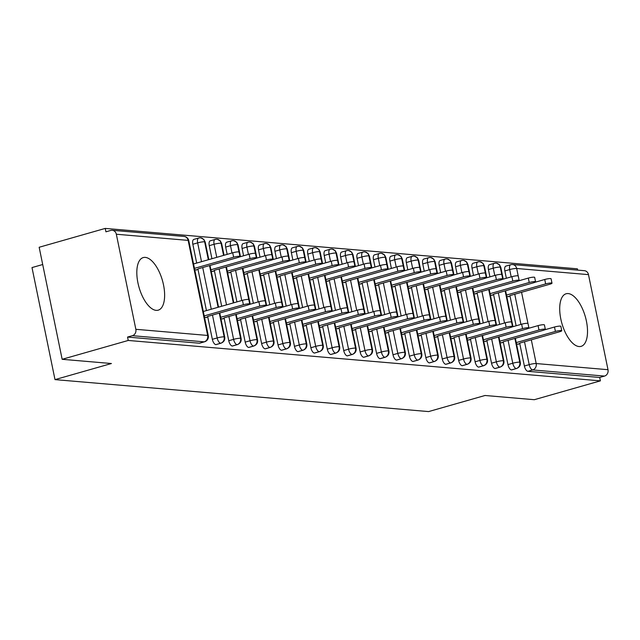 <?xml version="1.0" encoding="UTF-8"?>
<svg xmlns="http://www.w3.org/2000/svg" width="640" height="640" viewBox="0 0 640 640"><rect width="100%" height="100%" fill="white"/><g stroke="black" fill="none" stroke-linecap="round" stroke-linejoin="round"><path stroke-width="0.96" d="M579.048 346.544A27.344 12.192 -105.9 0 1 561.304 321.184A27.344 12.192 -105.9 0 1 566.112 293.768A27.344 12.192 -105.9 0 1 568.176 293.576A27.344 12.192 -105.9 0 1 585.92 318.936A27.344 12.192 -105.9 0 1 581.112 346.352A27.344 12.192 -105.9 0 1 579.048 346.544M156.16 310.36A27.344 12.192 -105.9 0 1 138.416 285.008A27.344 12.192 -105.9 0 1 143.224 257.584A27.344 12.192 -105.9 0 1 145.288 257.392A27.344 12.192 -105.9 0 1 163.032 282.752A27.344 12.192 -105.9 0 1 158.224 310.168A27.344 12.192 -105.9 0 1 156.16 310.36M511.192 276.88L509.688 269.568A5.256 2.344 -105.9 0 1 510.712 264.728A5.256 2.344 -105.9 0 1 511.104 264.688A5.256 4.64 94.9 0 1 512.6 264.544L584.408 270.688A5.256 4.64 94.9 0 1 588.488 274.632L608 369.696A5.256 4.64 94.9 0 1 604.52 376.08L599.688 377.456L600.392 380.856L534.304 399.704L485.04 395.488L428.616 411.584L55 379.616L111.424 363.52L62.152 359.304L39.16 247.264L105.24 228.416L105.936 231.816L110.76 230.44A5.256 4.64 -85.1 0 1 112.256 230.288L184.064 236.432A5.256 4.64 -85.1 0 1 188.144 240.384L116.336 234.24A5.256 4.64 -85.1 0 0 112.256 230.288M577.656 270.112L577.392 268.816L105.24 228.416M42.696 264.528L32 267.576L55 379.616M135.848 329.304L207.656 335.448A5.256 4.64 -85.1 0 1 204.176 341.832A5.256 2.344 74.1 0 0 204.568 341.792L199.744 343.168A5.256 2.344 -105.9 0 1 199.344 343.208L204.176 341.832L132.368 335.688A5.256 4.64 -85.1 0 0 135.848 329.304L116.336 234.24M199.344 343.208L127.536 337.064L128.232 340.456L62.152 359.304M132.368 335.688L127.536 337.064M600.392 380.856L128.232 340.456M206.656 317.304L204.544 317.464M194.784 269.936L196.896 269.776M588.488 274.632L516.68 268.488A5.256 0.784 -11.6 0 0 509.688 269.568L504.864 270.952L506.36 278.256M509.944 295.728L516.12 325.784M519.704 343.264L524.376 366.016L529.2 364.632L524.512 341.768M504.864 270.952A5.256 2.344 -105.9 0 1 505.88 266.104L510.712 264.728A5.256 5.256 0 0 1 512.6 264.544A5.256 4.64 94.9 0 1 516.68 268.488L518.2 275.904M599.688 377.456L527.88 371.312A5.256 2.344 -105.9 0 1 524.376 366.016M494.768 275.472L493.264 268.168L488.44 269.544A5.256 2.344 -105.9 0 1 489.456 264.696L494.288 263.32A5.256 2.344 -105.9 0 1 494.68 263.288A5.256 4.64 94.9 0 1 496.176 263.136A5.256 4.64 94.9 0 1 496.464 263.176A5.256 4.64 94.9 0 1 500.256 267.088L501.776 274.496M512.064 369.736A5.256 2.344 -105.9 0 1 511.776 369.872A5.256 2.344 -105.9 0 1 511.464 369.912A5.256 2.344 -105.9 0 1 507.952 364.608L512.776 363.232L508.088 340.36M488.44 269.544L489.936 276.848M493.528 294.328L499.696 324.384M503.28 341.856L507.952 364.608M518.688 344L516.576 344.168M506.816 296.632L508.928 296.472M478.344 274.072L476.84 266.76L472.016 268.136A5.256 2.344 -105.9 0 1 473.04 263.296L477.864 261.92A5.256 2.344 -105.9 0 1 478.264 261.88A5.256 4.64 94.9 0 1 479.752 261.736A5.256 4.64 94.9 0 1 480.04 261.768A5.256 4.64 94.9 0 1 483.832 265.68L485.352 273.096M495.64 368.336A5.256 2.344 -105.9 0 1 495.352 368.464A5.256 2.344 -105.9 0 1 495.04 368.504A5.256 2.344 -105.9 0 1 491.528 363.2L496.36 361.824L491.664 338.96M472.016 268.136L473.512 275.448M477.104 292.92L483.272 322.976M486.856 340.448L491.528 363.2M502.264 342.6L500.152 342.76M490.4 295.224L492.504 295.064M461.92 272.664L460.424 265.36L455.592 266.736A5.256 2.344 -105.9 0 1 456.616 261.888L461.44 260.512A5.256 2.344 -105.9 0 1 461.84 260.472A5.256 4.64 94.9 0 1 463.336 260.328A5.256 4.64 94.9 0 1 463.624 260.36A5.256 4.64 94.9 0 1 467.408 264.28L468.928 271.688M479.216 366.928A5.256 2.344 -105.9 0 1 478.928 367.056A5.256 2.344 -105.9 0 1 478.616 367.104A5.256 2.344 -105.9 0 1 475.104 361.8L479.936 360.416L475.24 337.552M455.592 266.736L457.096 274.04M460.68 291.512L466.848 321.576M470.44 339.048L475.104 361.8M485.84 341.192L483.728 341.352M473.976 293.824L476.088 293.664M445.496 271.256L444 263.952L439.168 265.328A5.256 2.344 -105.9 0 1 440.192 260.48L445.016 259.104A5.256 2.344 -105.9 0 1 445.416 259.072A5.256 4.64 94.9 0 1 446.912 258.92A5.256 4.64 94.9 0 1 447.2 258.96A5.256 4.64 94.9 0 1 450.984 262.872L452.512 270.28M462.8 365.52A5.256 2.344 -105.9 0 1 462.504 365.656A5.256 2.344 -105.9 0 1 462.192 365.696A5.256 2.344 -105.9 0 1 458.68 360.392L463.512 359.016L458.816 336.144M439.168 265.328L440.672 272.632M444.256 290.112L450.424 320.168M454.016 337.64L458.68 360.392M469.416 339.784L467.304 339.952M457.552 292.416L459.664 292.256M429.072 269.856L427.576 262.544L422.744 263.92A5.256 2.344 -105.9 0 1 423.768 259.08L428.6 257.704A5.256 2.344 -105.9 0 1 428.992 257.664A5.256 4.64 94.9 0 1 430.488 257.52A5.256 4.64 94.9 0 1 430.776 257.552A5.256 4.64 94.9 0 1 434.568 261.464L436.088 268.88M446.376 364.12A5.256 2.344 -105.9 0 1 446.088 364.248A5.256 2.344 -105.9 0 1 445.768 364.288A5.256 2.344 -105.9 0 1 442.264 358.984L447.088 357.608L442.392 334.744M422.744 263.92L424.248 271.232M427.832 288.704L434.008 318.76M437.592 336.24L442.264 358.984M452.992 338.384L450.888 338.544M441.128 291.016L443.24 290.848M412.656 268.448L411.152 261.144L406.328 262.52A5.256 2.344 -105.9 0 1 407.344 257.672L412.176 256.296A5.256 2.344 -105.9 0 1 412.568 256.256A5.256 4.64 94.9 0 1 414.064 256.112A5.256 4.64 94.9 0 1 414.352 256.152A5.256 4.64 94.9 0 1 418.144 260.064L419.664 267.472M429.952 362.712A5.256 2.344 -105.9 0 1 429.664 362.848A5.256 2.344 -105.9 0 1 429.344 362.888A5.256 2.344 -105.9 0 1 425.84 357.584L430.664 356.208L425.968 333.336M406.328 262.52L407.824 269.824M411.408 287.296L417.584 317.36M421.168 334.832L425.84 357.584M436.576 336.976L434.464 337.136M424.704 289.608L426.816 289.448M396.232 267.04L394.728 259.736L389.904 261.112A5.256 2.344 -105.9 0 1 390.92 256.264L395.752 254.888A5.256 2.344 -105.9 0 1 396.144 254.856A5.256 4.64 94.9 0 1 397.64 254.704A5.256 4.64 94.9 0 1 397.928 254.744A5.256 4.64 94.9 0 1 401.72 258.656L403.24 266.064M413.528 361.304A5.256 2.344 -105.9 0 1 413.24 361.44A5.256 2.344 -105.9 0 1 412.928 361.48A5.256 2.344 -105.9 0 1 409.416 356.176L414.24 354.8L409.552 331.928M389.904 261.112L391.4 268.424M394.992 285.896L401.16 315.952M404.744 333.424L409.416 356.176M420.152 335.568L418.04 335.736M408.28 288.2L410.392 288.04M379.808 265.64L378.304 258.328L373.48 259.704A5.256 2.344 -105.9 0 1 374.504 254.864L379.328 253.488A5.256 2.344 -105.9 0 1 379.728 253.448A5.256 4.64 94.9 0 1 381.216 253.304A5.256 4.64 94.9 0 1 381.504 253.336A5.256 4.64 94.9 0 1 385.296 257.248L386.816 264.664M397.104 359.904A5.256 2.344 -105.9 0 1 396.816 360.032A5.256 2.344 -105.9 0 1 396.504 360.072A5.256 2.344 -105.9 0 1 392.992 354.768L397.824 353.392L393.128 330.528M373.48 259.704L374.976 267.016M378.568 284.488L384.736 314.544M388.32 332.024L392.992 354.768M403.728 334.168L401.616 334.328M391.856 286.8L393.968 286.632M363.384 264.232L361.888 256.928L357.056 258.304A5.256 2.344 -105.9 0 1 358.08 253.456L362.904 252.08A5.256 2.344 -105.9 0 1 363.304 252.04A5.256 4.64 94.9 0 1 364.792 251.896A5.256 4.64 94.9 0 1 365.088 251.936A5.256 4.64 94.9 0 1 368.872 255.848L370.392 263.256M380.68 358.496A5.256 2.344 -105.9 0 1 380.392 358.632A5.256 2.344 -105.9 0 1 380.08 358.672A5.256 2.344 -105.9 0 1 376.568 353.368L381.4 351.992L376.704 329.12M357.056 258.304L358.56 265.608M362.144 283.08L368.312 313.144M371.904 330.616L376.568 353.368M387.304 332.76L385.192 332.92M375.44 285.392L377.552 285.232M346.96 262.824L345.464 255.52L340.632 256.896A5.256 2.344 -105.9 0 1 341.656 252.056L346.48 250.672A5.256 2.344 -105.9 0 1 346.88 250.64A5.256 4.64 94.9 0 1 348.376 250.496A5.256 4.64 94.9 0 1 348.664 250.528A5.256 4.64 94.9 0 1 352.448 254.44L353.976 261.848M364.264 357.096A5.256 2.344 -105.9 0 1 363.968 357.224A5.256 2.344 -105.9 0 1 363.656 357.264A5.256 2.344 -105.9 0 1 360.144 351.96L364.976 350.584L360.28 327.72M340.632 256.896L342.136 264.208M345.72 281.68L351.888 311.736M355.48 329.208L360.144 351.96M370.88 331.36L368.768 331.52M359.016 283.984L361.128 283.824M330.536 261.424L329.04 254.112L324.208 255.496A5.256 2.344 -105.9 0 1 325.232 250.648L330.064 249.272A5.256 2.344 -105.9 0 1 330.456 249.232A5.256 4.64 94.9 0 1 331.952 249.088A5.256 4.64 94.9 0 1 332.24 249.12A5.256 4.64 94.9 0 1 336.032 253.032L337.552 260.448M347.84 355.688A5.256 2.344 -105.9 0 1 347.552 355.816A5.256 2.344 -105.9 0 1 347.232 355.856A5.256 2.344 -105.9 0 1 343.728 350.552L348.552 349.176L343.856 326.312M324.208 255.496L325.712 262.8M329.296 280.272L335.464 310.328M339.056 327.808L343.728 350.552M354.456 329.952L352.352 330.112M342.592 282.584L344.704 282.416M314.12 260.016L312.616 252.712L307.792 254.088A5.256 2.344 -105.9 0 1 308.808 249.24L313.64 247.864A5.256 2.344 -105.9 0 1 314.032 247.832A5.256 4.64 94.9 0 1 315.528 247.68A5.256 4.64 94.9 0 1 315.816 247.72A5.256 4.64 94.9 0 1 319.608 251.632L321.128 259.04M331.416 354.28A5.256 2.344 -105.9 0 1 331.128 354.416A5.256 2.344 -105.9 0 1 330.808 354.456A5.256 2.344 -105.9 0 1 327.304 349.152L332.128 347.776L327.432 324.904M307.792 254.088L309.288 261.392M312.872 278.872L319.048 308.928M322.632 326.4L327.304 349.152M338.04 328.544L335.928 328.712M326.168 281.176L328.28 281.016M297.696 258.616L296.192 251.304L291.368 252.68A5.256 2.344 -105.9 0 1 292.384 247.84L297.216 246.456A5.256 2.344 -105.9 0 1 297.608 246.424A5.256 4.64 94.9 0 1 299.104 246.28A5.256 4.64 94.9 0 1 299.392 246.312A5.256 4.64 94.9 0 1 303.184 250.224L304.704 257.64M314.992 352.88A5.256 2.344 -105.9 0 1 314.704 353.008A5.256 2.344 -105.9 0 1 314.392 353.048A5.256 2.344 -105.9 0 1 310.88 347.744L315.704 346.368L311.016 323.504M291.368 252.68L292.864 259.992M296.456 277.464L302.624 307.52M306.208 324.992L310.88 347.744M321.616 327.144L319.504 327.304M309.744 279.768L311.856 279.608M281.272 257.208L279.768 249.904L274.944 251.28A5.256 2.344 -105.9 0 1 275.968 246.432L280.792 245.056A5.256 2.344 -105.9 0 1 281.192 245.016A5.256 4.64 94.9 0 1 282.68 244.872A5.256 4.64 94.9 0 1 282.968 244.904A5.256 4.64 94.9 0 1 286.76 248.816L288.28 256.232M298.568 351.472A5.256 2.344 -105.9 0 1 298.28 351.6A5.256 2.344 -105.9 0 1 297.968 351.648A5.256 2.344 -105.9 0 1 294.456 346.344L299.288 344.96L294.592 322.096M274.944 251.28L276.44 258.584M280.032 276.056L286.2 306.112M289.784 323.592L294.456 346.344M305.192 325.736L303.08 325.896M293.32 278.368L295.432 278.208M264.848 255.8L263.352 248.496L258.52 249.872A5.256 2.344 -105.9 0 1 259.544 245.024L264.368 243.648A5.256 2.344 -105.9 0 1 264.768 243.616A5.256 4.64 94.9 0 1 266.256 243.464A5.256 4.64 94.9 0 1 266.552 243.504A5.256 4.64 94.9 0 1 270.336 247.416L271.856 254.824M282.144 350.064A5.256 2.344 -105.9 0 1 281.856 350.2A5.256 2.344 -105.9 0 1 281.544 350.24A5.256 2.344 -105.9 0 1 278.032 344.936L282.864 343.56L278.168 320.688M258.52 249.872L260.024 257.176M263.608 274.656L269.776 304.712M273.36 322.184L278.032 344.936M288.768 324.328L286.656 324.496M276.904 276.96L279.016 276.8M248.424 254.4L246.928 247.088L242.096 248.464A5.256 2.344 -105.9 0 1 243.12 243.624L247.944 242.248A5.256 2.344 -105.9 0 1 248.344 242.208A5.256 4.64 94.9 0 1 249.84 242.064A5.256 4.64 94.9 0 1 250.128 242.096A5.256 4.64 94.9 0 1 253.912 246.008L255.44 253.424M265.728 348.664A5.256 2.344 -105.9 0 1 265.432 348.792A5.256 2.344 -105.9 0 1 265.12 348.832A5.256 2.344 -105.9 0 1 261.608 343.528L266.44 342.152L261.744 319.288M242.096 248.464L243.6 255.776M247.184 273.248L253.352 303.304M256.944 320.776L261.608 343.528M272.344 322.928L270.232 323.088M260.48 275.56L262.592 275.392M232 252.992L230.504 245.688L225.672 247.064A5.256 2.344 -105.9 0 1 226.696 242.216L231.52 240.84A5.256 2.344 -105.9 0 1 231.92 240.8A5.256 4.64 94.9 0 1 233.416 240.656A5.256 4.64 94.9 0 1 233.704 240.688A5.256 4.64 94.9 0 1 237.496 244.608L239.016 252.016M249.304 347.256A5.256 2.344 -105.9 0 1 249.016 347.392A5.256 2.344 -105.9 0 1 248.696 347.432A5.256 2.344 -105.9 0 1 245.192 342.128L250.016 340.752L245.32 317.88M225.672 247.064L227.176 254.368M230.76 271.84L236.928 301.904M240.52 319.376L245.192 342.128M255.92 321.52L253.816 321.68M244.056 274.152L246.168 273.992M216.76 257.336L214.08 244.28L209.256 245.656A5.256 2.344 -105.9 0 1 210.272 240.808L215.104 239.432A5.256 2.344 -105.9 0 1 215.496 239.4A5.256 4.64 94.9 0 1 216.992 239.248A5.256 4.64 94.9 0 1 217.28 239.288A5.256 4.64 94.9 0 1 221.072 243.2L223.576 255.4M232.88 345.848A5.256 2.344 -105.9 0 1 232.592 345.984A5.256 2.344 -105.9 0 1 232.272 346.024A5.256 2.344 -105.9 0 1 228.768 340.72L233.592 339.344L228.896 316.472M209.256 245.656L211.936 258.72M214.336 270.44L221.688 306.248M224.096 317.968L228.768 340.72M239.504 320.112L237.392 320.28M227.632 272.744L229.744 272.584M201.52 261.688L197.656 242.872L192.832 244.248A5.256 2.344 -105.9 0 1 193.848 239.408L198.68 238.032A5.256 2.344 -105.9 0 1 199.072 237.992A5.256 4.64 94.9 0 1 200.568 237.848A5.256 4.64 94.9 0 1 200.856 237.88A5.256 4.64 94.9 0 1 204.648 241.792L208.328 259.744M216.456 344.448A5.256 2.344 -105.9 0 1 216.168 344.576A5.256 2.344 -105.9 0 1 215.848 344.616A5.256 2.344 -105.9 0 1 212.344 339.312L217.168 337.936L212.48 315.072M192.832 244.248L196.688 263.064M197.92 269.032L206.448 310.592M207.672 316.568L212.344 339.312M223.08 318.712L220.968 318.872M211.208 271.344L213.32 271.176M219.288 313.128L224.16 336.856A5.256 4.64 94.9 0 1 220.68 343.24L215.848 344.616M209.536 265.592L218.088 307.272M235.712 314.536L240.584 338.264A5.256 4.64 94.9 0 1 237.104 344.648L232.272 346.024M225.952 267L233.328 302.928M252.136 315.936L257.008 339.672A5.256 4.64 94.9 0 1 253.528 346.048L248.696 347.432M242.376 268.408L248.768 299.544M268.56 317.344L273.432 341.072A5.256 4.64 94.9 0 1 269.944 347.456L265.12 348.832M258.8 269.808L265.192 300.952M284.984 318.744L289.848 342.48A5.256 4.64 94.9 0 1 286.368 348.864L281.544 350.24M275.224 271.216L281.616 302.36M301.4 320.152L306.272 343.88A5.256 4.64 94.9 0 1 302.792 350.264L297.968 351.648M291.648 272.624L298.04 303.76M317.824 321.56L322.696 345.288A5.256 4.64 94.9 0 1 319.216 351.672L314.392 353.048M308.072 274.024L314.464 305.168M334.248 322.96L339.12 346.696A5.256 4.64 94.9 0 1 335.64 353.08L330.808 354.456M324.488 275.432L330.88 306.576M350.672 324.368L355.544 348.096A5.256 4.64 94.9 0 1 352.064 354.48L347.232 355.856M340.912 276.84L347.304 307.976M367.096 325.776L371.968 349.504A5.256 4.64 94.9 0 1 368.488 355.888L363.656 357.264M357.336 278.24L363.728 309.384M383.52 327.176L388.384 350.912A5.256 4.64 94.9 0 1 384.904 357.296L380.08 358.672M373.76 279.648L380.152 310.792M399.936 328.584L404.808 352.312A5.256 4.64 94.9 0 1 401.328 358.696L396.504 360.072M390.184 281.048L396.576 312.192M416.36 329.992L421.232 353.72A5.256 4.64 94.9 0 1 417.752 360.104L412.928 361.48M406.608 282.456L413 313.6M432.784 331.392L437.656 355.128A5.256 4.64 94.9 0 1 434.176 361.512L429.344 362.888M423.024 283.864L429.416 315M449.208 332.8L454.08 356.528A5.256 4.64 94.9 0 1 450.6 362.912L445.768 364.288M439.448 285.264L445.84 316.408M465.632 334.208L470.504 357.936A5.256 4.64 94.9 0 1 467.024 364.32L462.192 365.696M455.872 286.672L462.264 317.816M482.056 335.608L486.92 359.336A5.256 4.64 94.9 0 1 483.44 365.72L478.616 367.104M472.296 288.08L478.688 319.216M498.472 337.016L503.344 360.744A5.256 4.64 94.9 0 1 499.864 367.128L495.04 368.504M488.72 289.48L495.112 320.624M514.896 338.416L519.768 362.152A5.256 4.64 94.9 0 1 516.288 368.536L511.464 369.912M505.144 290.888L511.536 322.032M206.232 317.608L207.952 316.36L247.48 305.088A4.384 0.656 168.4 0 0 249.72 304.032A4.384 0.656 168.4 0 0 243.376 304.736L242.472 300.32A4.384 0.656 -11.6 0 1 248.816 299.616L249.72 304.032M203.312 311.488L242.472 300.32M204.224 315.904L243.376 304.736M233.616 257.2L232.712 252.792A4.384 0.656 -11.6 0 1 239.056 252.08L239.96 256.496A4.384 0.656 168.4 0 0 233.616 257.2L194.464 268.368M196.48 270.08L198.2 268.832L237.728 257.552A4.384 0.656 168.4 0 0 239.96 256.496M232.712 252.792L193.56 263.96M222.656 319.016L224.376 317.768L263.904 306.488A4.384 0.656 168.4 0 0 266.144 305.432A4.384 0.656 168.4 0 0 259.8 306.136L258.888 301.728A4.384 0.656 -11.6 0 1 265.24 301.024L266.144 305.432M249.112 304.52L258.888 301.728M220.648 317.304L259.8 306.136M239.08 320.424L240.8 319.168L280.328 307.896A4.384 0.656 168.4 0 0 282.568 306.84A4.384 0.656 168.4 0 0 276.224 307.544L275.312 303.128A4.384 0.656 -11.6 0 1 281.656 302.424L282.568 306.84M265.536 305.92L275.312 303.128M237.072 318.712L276.224 307.544M255.504 321.824L257.224 320.576L296.752 309.304A4.384 0.656 168.4 0 0 298.992 308.248A4.384 0.656 168.4 0 0 292.64 308.952L291.736 304.536A4.384 0.656 -11.6 0 1 298.08 303.832L298.992 308.248M281.952 307.328L291.736 304.536M253.488 320.12L292.64 308.952M271.928 323.232L273.648 321.984L313.168 310.704A4.384 0.656 168.4 0 0 315.408 309.648A4.384 0.656 168.4 0 0 309.064 310.352L308.16 305.944A4.384 0.656 -11.6 0 1 314.504 305.24L315.408 309.648M298.376 308.728L308.16 305.944M269.912 321.52L309.064 310.352M250.04 258.608L249.136 254.192A4.384 0.656 -11.6 0 1 255.48 253.488L256.384 257.904A4.384 0.656 168.4 0 0 250.04 258.608L210.888 269.776M212.904 271.488L214.616 270.232L254.144 258.96A4.384 0.656 168.4 0 0 256.384 257.904M249.136 254.192L239.352 256.984M266.464 260.016L265.56 255.6A4.384 0.656 -11.6 0 1 271.904 254.896L272.808 259.304A4.384 0.656 168.4 0 0 266.464 260.016L227.312 271.184M229.32 272.888L231.04 271.64L270.568 260.368A4.384 0.656 168.4 0 0 272.808 259.304M265.56 255.6L255.776 258.392M282.888 261.416L281.984 257.008A4.384 0.656 -11.6 0 1 288.328 256.296L289.232 260.712A4.384 0.656 168.4 0 0 282.888 261.416L243.736 272.584M245.744 274.296L247.464 273.048L286.992 261.768A4.384 0.656 168.4 0 0 289.232 260.712M281.984 257.008L272.2 259.792M299.312 262.824L298.4 258.408A4.384 0.656 -11.6 0 1 304.752 257.704L305.656 262.12A4.384 0.656 168.4 0 0 299.312 262.824L260.16 273.992M262.168 275.704L263.888 274.448L303.416 263.176A4.384 0.656 168.4 0 0 305.656 262.12M298.4 258.408L288.624 261.2M288.344 324.64L290.064 323.384L329.592 312.112A4.384 0.656 168.4 0 0 331.832 311.056A4.384 0.656 168.4 0 0 325.488 311.76L324.584 307.344A4.384 0.656 -11.6 0 1 330.928 306.64L331.832 311.056M314.8 310.136L324.584 307.344M286.336 322.928L325.488 311.76M315.728 264.232L314.824 259.816A4.384 0.656 -11.6 0 1 321.168 259.112L322.08 263.52A4.384 0.656 168.4 0 0 315.728 264.232L276.576 275.392M278.592 277.104L280.312 275.856L319.84 264.576A4.384 0.656 168.4 0 0 322.08 263.52M314.824 259.816L305.04 262.608M304.768 326.04L306.488 324.792L346.016 313.52A4.384 0.656 168.4 0 0 348.256 312.464A4.384 0.656 168.4 0 0 341.912 313.168L341.008 308.752A4.384 0.656 -11.6 0 1 347.352 308.048L348.256 312.464M331.224 311.544L341.008 308.752M302.76 324.336L341.912 313.168M321.192 327.448L322.912 326.2L362.44 314.92A4.384 0.656 168.4 0 0 364.68 313.864A4.384 0.656 168.4 0 0 358.336 314.568L357.432 310.16A4.384 0.656 -11.6 0 1 363.776 309.448L364.68 313.864M347.648 312.944L357.432 310.16M319.184 325.736L358.336 314.568M337.616 328.856L339.336 327.6L378.864 316.328A4.384 0.656 168.4 0 0 381.104 315.272A4.384 0.656 168.4 0 0 374.76 315.976L373.848 311.56A4.384 0.656 -11.6 0 1 380.192 310.856L381.104 315.272M364.072 314.352L373.848 311.56M335.608 327.144L374.76 315.976M332.152 265.632L331.248 261.224A4.384 0.656 -11.6 0 1 337.592 260.512L338.496 264.928A4.384 0.656 168.4 0 0 332.152 265.632L293 276.8M295.016 278.512L296.736 277.256L336.264 265.984A4.384 0.656 168.4 0 0 338.496 264.928M331.248 261.224L321.464 264.008M348.576 267.04L347.672 262.624A4.384 0.656 -11.6 0 1 354.016 261.92L354.92 266.336A4.384 0.656 168.4 0 0 348.576 267.04L309.424 278.208M311.44 279.92L313.152 278.664L352.68 267.392A4.384 0.656 168.4 0 0 354.92 266.336M347.672 262.624L337.888 265.416M365 268.448L364.096 264.032A4.384 0.656 -11.6 0 1 370.44 263.328L371.344 267.736A4.384 0.656 168.4 0 0 365 268.448L325.848 279.608M327.856 281.32L329.576 280.072L369.104 268.792A4.384 0.656 168.4 0 0 371.344 267.736M364.096 264.032L354.312 266.824M354.04 330.256L355.76 329.008L395.288 317.736A4.384 0.656 168.4 0 0 397.528 316.672A4.384 0.656 168.4 0 0 391.176 317.384L390.272 312.968A4.384 0.656 -11.6 0 1 396.616 312.264L397.528 316.672M380.488 315.76L390.272 312.968M352.024 328.552L391.176 317.384M381.424 269.848L380.52 265.432A4.384 0.656 -11.6 0 1 386.864 264.728L387.768 269.144A4.384 0.656 168.4 0 0 381.424 269.848L342.272 281.016M344.28 282.728L346 281.472L385.528 270.2A4.384 0.656 168.4 0 0 387.768 269.144M380.52 265.432L370.736 268.224M370.464 331.664L372.184 330.408L411.704 319.136A4.384 0.656 168.4 0 0 413.944 318.08A4.384 0.656 168.4 0 0 407.6 318.784L406.696 314.376A4.384 0.656 -11.6 0 1 413.04 313.664L413.944 318.08M396.912 317.16L406.696 314.376M368.448 329.952L407.6 318.784M397.848 271.256L396.936 266.84A4.384 0.656 -11.6 0 1 403.288 266.136L404.192 270.552A4.384 0.656 168.4 0 0 397.848 271.256L358.696 282.424M360.704 284.128L362.424 282.88L401.952 271.608A4.384 0.656 168.4 0 0 404.192 270.552M396.936 266.84L387.16 269.632M386.888 333.072L388.6 331.816L428.128 320.544A4.384 0.656 168.4 0 0 430.368 319.488A4.384 0.656 168.4 0 0 424.024 320.192L423.12 315.776A4.384 0.656 -11.6 0 1 429.464 315.072L430.368 319.488M413.336 318.568L423.12 315.776M384.872 331.36L424.024 320.192M414.272 272.656L413.36 268.248A4.384 0.656 -11.6 0 1 419.704 267.544L420.616 271.952A4.384 0.656 168.4 0 0 414.272 272.656L375.112 283.824M377.128 285.536L378.848 284.288L418.376 273.008A4.384 0.656 168.4 0 0 420.616 271.952M413.36 268.248L403.576 271.032M403.304 334.472L405.024 333.224L444.552 321.944A4.384 0.656 168.4 0 0 446.792 320.888A4.384 0.656 168.4 0 0 440.448 321.6L439.544 317.184A4.384 0.656 -11.6 0 1 445.888 316.48L446.792 320.888M429.76 319.976L439.544 317.184M401.296 332.76L440.448 321.6M430.688 274.064L429.784 269.648A4.384 0.656 -11.6 0 1 436.128 268.944L437.032 273.36A4.384 0.656 168.4 0 0 430.688 274.064L391.536 285.232M393.552 286.944L395.272 285.688L434.8 274.416A4.384 0.656 168.4 0 0 437.032 273.36M429.784 269.648L420 272.44M419.728 335.88L421.448 334.624L460.976 323.352A4.384 0.656 168.4 0 0 463.216 322.296A4.384 0.656 168.4 0 0 456.872 323L455.968 318.584A4.384 0.656 -11.6 0 1 462.312 317.88L463.216 322.296M446.184 321.376L455.968 318.584M417.72 334.168L456.872 323M447.112 275.472L446.208 271.056A4.384 0.656 -11.6 0 1 452.552 270.352L453.456 274.768A4.384 0.656 168.4 0 0 447.112 275.472L407.96 286.64M409.976 288.344L411.688 287.096L451.216 275.824A4.384 0.656 168.4 0 0 453.456 274.768M446.208 271.056L436.424 273.848M436.152 337.28L437.872 336.032L477.4 324.76A4.384 0.656 168.4 0 0 479.64 323.704A4.384 0.656 168.4 0 0 473.296 324.408L472.384 319.992A4.384 0.656 -11.6 0 1 478.736 319.288L479.64 323.704M462.608 322.784L472.384 319.992M434.144 335.576L473.296 324.408M463.536 276.872L462.632 272.464A4.384 0.656 -11.6 0 1 468.976 271.752L469.88 276.168A4.384 0.656 168.4 0 0 463.536 276.872L424.384 288.04M426.392 289.752L428.112 288.504L467.64 277.224A4.384 0.656 168.4 0 0 469.88 276.168M462.632 272.464L452.848 275.248M452.576 338.688L454.296 337.44L493.824 326.16A4.384 0.656 168.4 0 0 496.064 325.104A4.384 0.656 168.4 0 0 489.712 325.808L488.808 321.4A4.384 0.656 -11.6 0 1 495.152 320.696L496.064 325.104M479.024 324.192L488.808 321.4M450.56 336.976L489.712 325.808M479.96 278.28L479.056 273.864A4.384 0.656 -11.6 0 1 485.4 273.16L486.304 277.576A4.384 0.656 168.4 0 0 479.96 278.28L440.808 289.448M442.816 291.16L444.536 289.904L484.064 278.632A4.384 0.656 168.4 0 0 486.304 277.576M479.056 273.864L469.272 276.656M469 340.096L470.72 338.84L510.248 327.568A4.384 0.656 168.4 0 0 512.48 326.512A4.384 0.656 168.4 0 0 506.136 327.216L505.232 322.8A4.384 0.656 -11.6 0 1 511.576 322.096L512.48 326.512M495.448 325.592L505.232 322.8M466.984 338.384L506.136 327.216M496.384 279.688L495.472 275.272A4.384 0.656 -11.6 0 1 501.824 274.568L502.728 278.976A4.384 0.656 168.4 0 0 496.384 279.688L457.232 290.856M459.24 292.56L460.96 291.312L500.488 280.04A4.384 0.656 168.4 0 0 502.728 278.976M495.472 275.272L485.696 278.064M485.424 341.496L487.136 340.248L526.664 328.976A4.384 0.656 168.4 0 0 528.904 327.92A4.384 0.656 168.4 0 0 522.56 328.624L521.656 324.208A4.384 0.656 -11.6 0 1 528 323.504L528.904 327.92M511.872 327L521.656 324.208M483.408 339.792L522.56 328.624M512.808 281.088L511.896 276.68A4.384 0.656 -11.6 0 1 518.24 275.968L519.152 280.384A4.384 0.656 168.4 0 0 512.808 281.088L473.656 292.256M475.664 293.968L477.384 292.712L516.912 281.44A4.384 0.656 168.4 0 0 519.152 280.384M511.896 276.68L502.12 279.464M501.84 342.904L503.56 341.656L543.088 330.376A4.384 0.656 168.4 0 0 545.328 329.32A4.384 0.656 168.4 0 0 538.984 330.024L538.08 325.616A4.384 0.656 -11.6 0 1 544.424 324.904L545.328 329.32M528.296 328.4L538.08 325.616M499.832 341.192L538.984 330.024M529.224 282.496L528.32 278.08A4.384 0.656 -11.6 0 1 534.664 277.376L535.568 281.792A4.384 0.656 168.4 0 0 529.224 282.496L490.072 293.664M492.088 295.376L493.808 294.12L533.336 282.848A4.384 0.656 168.4 0 0 535.568 281.792M528.32 278.08L518.536 280.872M518.264 344.312L519.984 343.056L559.512 331.784A4.384 0.656 168.4 0 0 561.752 330.728A4.384 0.656 168.4 0 0 555.408 331.432L554.504 327.016A4.384 0.656 -11.6 0 1 560.848 326.312L561.752 330.728M544.72 329.808L554.504 327.016M516.256 342.6L555.408 331.432M545.648 283.904L544.744 279.488A4.384 0.656 -11.6 0 1 551.088 278.784L551.992 283.192A4.384 0.656 168.4 0 0 545.648 283.904L506.496 295.064M508.512 296.776L510.224 295.528L549.752 284.248A4.384 0.656 168.4 0 0 551.992 283.192M544.744 279.488L534.96 282.28M204.568 341.792A5.256 5.256 0 0 0 208.28 335.68A5.256 0.784 -11.6 0 0 207.656 335.448L188.144 240.384A5.256 0.784 -11.6 0 1 188.768 240.616A5.256 5.256 0 0 0 184.064 236.432M521.56 292.296L527.96 323.432M531.32 339.824L536.192 363.552L608 369.696M604.52 376.08L532.712 369.936L527.88 371.312M536.192 363.552A5.256 4.64 94.9 0 1 532.712 369.936A5.256 2.344 74.1 0 1 529.2 364.632A5.256 0.784 -11.6 0 1 536.192 363.552M211.272 309.216L202.72 267.536M220.992 343.2C223.896 342 225.136 339.968 224.704 337.08A5.256 0.784 -11.6 0 0 224.16 336.856A5.256 0.784 -11.6 0 0 217.168 337.936A5.256 2.344 74.1 0 0 220.68 343.24A5.256 2.344 74.1 0 0 220.992 343.2L216.168 344.576M200.568 237.848A5.256 5.256 0 0 0 198.68 238.032A5.256 2.344 -105.9 0 0 197.656 242.872A5.256 0.784 -11.6 0 1 204.648 241.792A5.256 0.784 -11.6 0 1 205.192 242.024L208.8 259.608M226.52 304.872L219.144 268.944M241.76 300.52L235.568 270.352M258.184 301.928L251.992 271.752M274.608 303.336L268.408 273.16M291.024 304.736L284.832 274.568M307.448 306.144L301.256 275.968M323.872 307.552L317.68 277.376M340.296 308.952L334.104 278.776M356.72 310.36L350.528 280.184M373.144 311.768L366.944 281.592M389.56 313.168L383.368 282.992M405.984 314.576L399.792 284.4M422.408 315.976L416.216 285.808M438.832 317.384L432.64 287.208M455.256 318.792L449.064 288.616M471.68 320.192L465.48 290.024M488.096 321.6L481.904 291.424M504.52 323.008L498.328 292.832M520.944 324.408L514.752 294.232M237.416 344.608C240.32 343.408 241.56 341.368 241.128 338.488A5.256 0.784 -11.6 0 0 240.584 338.264A5.256 0.784 -11.6 0 0 233.592 339.344A5.256 2.344 74.1 0 0 237.104 344.648A5.256 2.344 74.1 0 0 237.416 344.608L232.592 345.984M216.992 239.248A5.256 5.256 0 0 0 215.104 239.432A5.256 2.344 -105.9 0 0 214.08 244.28A5.256 0.784 -11.6 0 1 221.072 243.2A5.256 0.784 -11.6 0 1 221.616 243.424L224.04 255.264M253.84 346.008C256.744 344.816 257.984 342.776 257.552 339.896A5.256 0.784 -11.6 0 0 257.008 339.672A5.256 0.784 -11.6 0 0 250.016 340.752A5.256 2.344 74.1 0 0 253.528 346.048A5.256 2.344 74.1 0 0 253.84 346.008L249.016 347.392M233.416 240.656A5.256 5.256 0 0 0 231.52 240.84A5.256 2.344 -105.9 0 0 230.504 245.688A5.256 0.784 -11.6 0 1 237.496 244.608A5.256 0.784 -11.6 0 1 238.04 244.832L240.464 256.664M270.264 347.416C273.168 346.216 274.408 344.184 273.976 341.296A5.256 0.784 -11.6 0 0 273.432 341.072A5.256 0.784 -11.6 0 0 266.44 342.152A5.256 2.344 74.1 0 0 269.944 347.456A5.256 2.344 74.1 0 0 270.264 347.416L265.432 348.792M249.84 242.064A5.256 5.256 0 0 0 247.944 242.248A5.256 2.344 -105.9 0 0 246.928 247.088A5.256 0.784 -11.6 0 1 253.912 246.008A5.256 0.784 -11.6 0 1 254.456 246.232L256.888 258.072M286.688 348.824C289.592 347.624 290.824 345.584 290.4 342.704A5.256 0.784 -11.6 0 0 289.848 342.48A5.256 0.784 -11.6 0 0 282.864 343.56A5.256 2.344 74.1 0 0 286.368 348.864A5.256 2.344 74.1 0 0 286.688 348.824L281.856 350.2M266.256 243.464A5.256 5.256 0 0 0 264.368 243.648A5.256 2.344 -105.9 0 0 263.352 248.496A5.256 0.784 -11.6 0 1 270.336 247.416A5.256 0.784 -11.6 0 1 270.88 247.64L273.312 259.48M303.112 350.224C306.016 349.032 307.248 346.992 306.816 344.112A5.256 0.784 -11.6 0 0 306.272 343.88A5.256 0.784 -11.6 0 0 299.288 344.96A5.256 2.344 74.1 0 0 302.792 350.264A5.256 2.344 74.1 0 0 303.112 350.224L298.28 351.6M282.68 244.872A5.256 5.256 0 0 0 280.792 245.056A5.256 2.344 -105.9 0 0 279.768 249.904A5.256 0.784 -11.6 0 1 286.76 248.816A5.256 0.784 -11.6 0 1 287.304 249.048L289.736 260.88M319.528 351.632C322.432 350.432 323.672 348.392 323.24 345.512A5.256 0.784 -11.6 0 0 322.696 345.288A5.256 0.784 -11.6 0 0 315.704 346.368A5.256 2.344 74.1 0 0 319.216 351.672A5.256 2.344 74.1 0 0 319.528 351.632L314.704 353.008M299.104 246.28A5.256 5.256 0 0 0 297.216 246.456A5.256 2.344 -105.9 0 0 296.192 251.304A5.256 0.784 -11.6 0 1 303.184 250.224A5.256 0.784 -11.6 0 1 303.728 250.448L306.16 262.288M335.952 353.04C338.856 351.84 340.096 349.8 339.664 346.92A5.256 0.784 -11.6 0 0 339.12 346.696A5.256 0.784 -11.6 0 0 332.128 347.776A5.256 2.344 74.1 0 0 335.64 353.08A5.256 2.344 74.1 0 0 335.952 353.04L331.128 354.416M315.528 247.68A5.256 5.256 0 0 0 313.64 247.864A5.256 2.344 -105.9 0 0 312.616 252.712A5.256 0.784 -11.6 0 1 319.608 251.632A5.256 0.784 -11.6 0 1 320.152 251.856L322.584 263.696M352.376 354.44C355.28 353.248 356.52 351.208 356.088 348.328A5.256 0.784 -11.6 0 0 355.544 348.096A5.256 0.784 -11.6 0 0 348.552 349.176A5.256 2.344 74.1 0 0 352.064 354.48A5.256 2.344 74.1 0 0 352.376 354.44L347.552 355.816M331.952 249.088A5.256 5.256 0 0 0 330.064 249.272A5.256 2.344 -105.9 0 0 329.04 254.112A5.256 0.784 -11.6 0 1 336.032 253.032A5.256 0.784 -11.6 0 1 336.576 253.264L339 265.096M368.8 355.848C371.704 354.648 372.944 352.608 372.512 349.728A5.256 0.784 -11.6 0 0 371.968 349.504A5.256 0.784 -11.6 0 0 364.976 350.584A5.256 2.344 74.1 0 0 368.488 355.888A5.256 2.344 74.1 0 0 368.8 355.848L363.968 357.224M348.376 250.496A5.256 5.256 0 0 0 346.48 250.672A5.256 2.344 -105.9 0 0 345.464 255.52A5.256 0.784 -11.6 0 1 352.448 254.44A5.256 0.784 -11.6 0 1 352.992 254.664L355.424 266.504M385.224 357.256C388.128 356.056 389.36 354.016 388.936 351.136A5.256 0.784 -11.6 0 0 388.384 350.912A5.256 0.784 -11.6 0 0 381.4 351.992A5.256 2.344 74.1 0 0 384.904 357.296A5.256 2.344 74.1 0 0 385.224 357.256L380.392 358.632M364.792 251.896A5.256 5.256 0 0 0 362.904 252.08A5.256 2.344 -105.9 0 0 361.888 256.928A5.256 0.784 -11.6 0 1 368.872 255.848A5.256 0.784 -11.6 0 1 369.416 256.072L371.848 267.904M401.648 358.656C404.552 357.464 405.784 355.424 405.352 352.544A5.256 0.784 -11.6 0 0 404.808 352.312A5.256 0.784 -11.6 0 0 397.824 353.392A5.256 2.344 74.1 0 0 401.328 358.696A5.256 2.344 74.1 0 0 401.648 358.656L396.816 360.032M381.216 253.304A5.256 5.256 0 0 0 379.328 253.488A5.256 2.344 -105.9 0 0 378.304 258.328A5.256 0.784 -11.6 0 1 385.296 257.248A5.256 0.784 -11.6 0 1 385.84 257.48L388.272 269.312M418.064 360.064C420.976 358.864 422.208 356.824 421.776 353.944A5.256 0.784 -11.6 0 0 421.232 353.72A5.256 0.784 -11.6 0 0 414.24 354.8A5.256 2.344 74.1 0 0 417.752 360.104A5.256 2.344 74.1 0 0 418.064 360.064L413.24 361.44M397.64 254.704A5.256 5.256 0 0 0 395.752 254.888A5.256 2.344 -105.9 0 0 394.728 259.736A5.256 0.784 -11.6 0 1 401.72 258.656A5.256 0.784 -11.6 0 1 402.264 258.88L404.696 270.72M434.488 361.464C437.392 360.272 438.632 358.232 438.2 355.352A5.256 0.784 -11.6 0 0 437.656 355.128A5.256 0.784 -11.6 0 0 430.664 356.208A5.256 2.344 74.1 0 0 434.176 361.512A5.256 2.344 74.1 0 0 434.488 361.464L429.664 362.848M414.064 256.112A5.256 5.256 0 0 0 412.176 256.296A5.256 2.344 -105.9 0 0 411.152 261.144A5.256 0.784 -11.6 0 1 418.144 260.064A5.256 0.784 -11.6 0 1 418.688 260.288L421.12 272.12M450.912 362.872C453.816 361.672 455.056 359.64 454.624 356.752A5.256 0.784 -11.6 0 0 454.08 356.528A5.256 0.784 -11.6 0 0 447.088 357.608A5.256 2.344 74.1 0 0 450.6 362.912A5.256 2.344 74.1 0 0 450.912 362.872L446.088 364.248M430.488 257.52A5.256 5.256 0 0 0 428.6 257.704A5.256 2.344 -105.9 0 0 427.576 262.544A5.256 0.784 -11.6 0 1 434.568 261.464A5.256 0.784 -11.6 0 1 435.112 261.696L437.536 273.528M467.336 364.28C470.24 363.08 471.48 361.04 471.048 358.16A5.256 0.784 -11.6 0 0 470.504 357.936A5.256 0.784 -11.6 0 0 463.512 359.016A5.256 2.344 74.1 0 0 467.024 364.32A5.256 2.344 74.1 0 0 467.336 364.28L462.504 365.656M446.912 258.92A5.256 5.256 0 0 0 445.016 259.104A5.256 2.344 -105.9 0 0 444 263.952A5.256 0.784 -11.6 0 1 450.984 262.872A5.256 0.784 -11.6 0 1 451.536 263.096L453.96 274.936M483.76 365.68C486.664 364.488 487.896 362.448 487.472 359.568A5.256 0.784 -11.6 0 0 486.92 359.336A5.256 0.784 -11.6 0 0 479.936 360.416A5.256 2.344 74.1 0 0 483.44 365.72A5.256 2.344 74.1 0 0 483.76 365.68L478.928 367.056M463.336 260.328A5.256 5.256 0 0 0 461.44 260.512A5.256 2.344 -105.9 0 0 460.424 265.36A5.256 0.784 -11.6 0 1 467.408 264.28A5.256 0.784 -11.6 0 1 467.952 264.504L470.384 276.336M500.184 367.088C503.088 365.888 504.32 363.856 503.888 360.968A5.256 0.784 -11.6 0 0 503.344 360.744A5.256 0.784 -11.6 0 0 496.36 361.824A5.256 2.344 74.1 0 0 499.864 367.128A5.256 2.344 74.1 0 0 500.184 367.088L495.352 368.464M479.752 261.736A5.256 5.256 0 0 0 477.864 261.92A5.256 2.344 -105.9 0 0 476.84 266.76A5.256 0.784 -11.6 0 1 483.832 265.68A5.256 0.784 -11.6 0 1 484.376 265.904L486.808 277.744M516.6 368.496C519.512 367.296 520.744 365.256 520.312 362.376A5.256 0.784 -11.6 0 0 519.768 362.152A5.256 0.784 -11.6 0 0 512.776 363.232A5.256 2.344 74.1 0 0 516.288 368.536A5.256 2.344 74.1 0 0 516.6 368.496L511.776 369.872M496.176 263.136A5.256 5.256 0 0 0 494.288 263.32A5.256 2.344 -105.9 0 0 493.264 268.168A5.256 0.784 -11.6 0 1 500.256 267.088A5.256 0.784 -11.6 0 1 500.8 267.312L503.232 279.152M208.28 335.68L188.768 240.616M210 265.464L218.56 307.144M219.76 312.992L224.704 337.08M205.192 242.024L203.856 239.464L200.856 237.88M226.424 266.864L233.8 302.792M236.184 314.4L241.128 338.488M221.616 243.424L220.28 240.864L217.28 239.288M242.848 268.272L250.224 304.2M252.608 315.8L257.552 339.896M238.04 244.832L236.704 242.272L233.704 240.688M259.272 269.68L266.648 305.6M269.032 317.208L273.976 341.296M254.456 246.232L253.128 243.68L250.128 242.096M275.696 271.08L283.072 307.008M285.448 318.616L290.4 342.704M270.88 247.64L269.552 245.08L266.552 243.504M292.12 272.488L299.488 308.416M301.872 320.016L306.816 344.112M287.304 249.048L285.976 246.488L282.968 244.904M308.536 273.888L315.912 309.816M318.296 321.424L323.24 345.512M303.728 250.448L302.392 247.896L299.392 246.312M324.96 275.296L332.336 311.224M334.72 322.832L339.664 346.92M320.152 251.856L318.816 249.296L315.816 247.72M341.384 276.704L348.76 312.632M351.144 324.232L356.088 348.328M336.576 253.264L335.24 250.704L332.24 249.12M357.808 278.104L365.184 314.032M367.568 325.64L372.512 349.728M352.992 254.664L351.664 252.112L348.664 250.528M374.232 279.512L381.608 315.44M383.984 327.048L388.936 351.136M369.416 256.072L368.088 253.512L365.088 251.936M390.656 280.92L398.024 316.848M400.408 328.448L405.352 352.544M385.84 257.48L384.512 254.92L381.504 253.336M407.072 282.32L414.448 318.248M416.832 329.856L421.776 353.944M402.264 258.88L400.928 256.32L397.928 254.744M423.496 283.728L430.872 319.656M433.256 331.256L438.2 355.352M418.688 260.288L417.352 257.728L414.352 256.152M439.92 285.136L447.296 321.064M449.68 332.664L454.624 356.752M435.112 261.696L433.776 259.136L430.776 257.552M456.344 286.536L463.72 322.464M466.104 334.072L471.048 358.16M451.536 263.096L450.2 260.536L447.2 258.96M472.768 287.944L480.144 323.872M482.52 335.472L487.472 359.568M467.952 264.504L466.624 261.944L463.624 260.36M489.192 289.352L496.568 325.272M498.944 336.88L503.888 360.968M484.376 265.904L483.048 263.352L480.04 261.768M505.608 290.752L512.984 326.68M515.368 338.288L520.312 362.376M500.8 267.312L499.472 264.752L496.464 263.176"/></g></svg>
